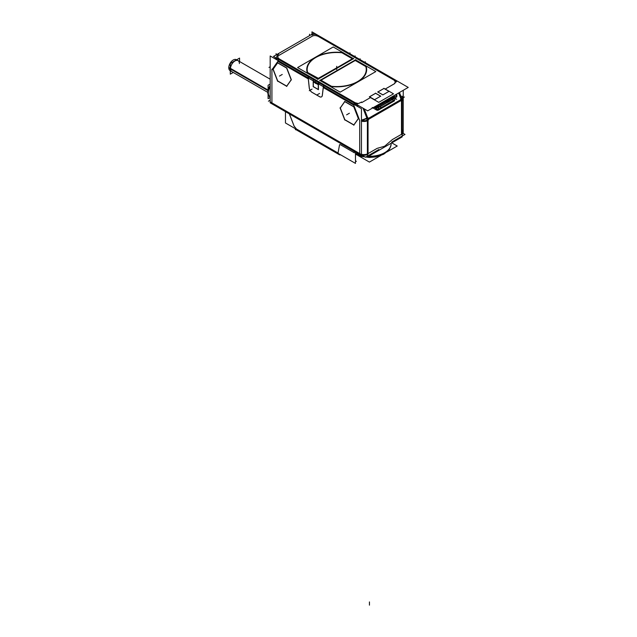 <?xml version="1.0" encoding="UTF-8"?>
<svg xmlns="http://www.w3.org/2000/svg" width="637" height="637" viewBox="0 0 637 637"><rect width="100%" height="100%" fill="white"/><g stroke="black" fill="none" stroke-linecap="round" stroke-linejoin="round"><path stroke-width="0.96" d="M377.9 91.983L383.968 88.479L388.984 91.37L382.917 94.873L388.984 91.37L383.968 88.479L377.9 91.983M377.845 92.015L382.853 94.913L377.845 92.015M380.623 96.195L374.556 99.698L380.623 96.195L375.615 93.305L369.548 96.808L375.615 93.305L380.623 96.195M374.5 99.738L369.484 96.84L374.5 99.738M320.355 80.222L331.24 86.505L320.355 80.222M355.183 60.109L320.395 80.198L355.183 60.109L366.171 66.455L355.183 60.109M331.447 86.576A29.947 17.287 0 0 0 366.657 69.552A29.947 17.287 0 0 0 366.171 66.455A29.947 17.287 0 0 1 331.447 86.576M307.265 72.666L318.197 78.972L307.265 72.666M306.763 69.552A29.947 17.287 0 0 0 307.233 72.594A29.947 17.287 0 0 1 342.077 52.545L353.025 58.867L342.077 52.545A29.947 17.287 0 0 0 306.763 69.529A29.947 17.287 180 0 1 343.208 52.632M318.277 78.972L353.065 58.891L318.277 78.972M400.928 98.432L400.554 99.826L368.616 118.267L367.493 117.734L368.616 118.267L400.554 99.826L400.928 98.432L398.77 92.883L400.928 98.432M356.226 105.654L358.591 105.607L356.226 105.654M366.88 118.442L367.111 120.25L366.88 118.442M367.382 120.807A5.908 3.416 180 0 1 361.45 121.173A5.908 3.416 180 0 0 367.382 120.807M368.051 120.473L368.799 119.183L400.737 100.742L368.799 119.183L368.051 120.473L368.051 153.605L377.144 148.357L368.051 153.605L368.051 120.473M402.186 100.017L401.732 98.409L402.186 100.017M385.409 145.562L392.392 139.551L401.485 134.303L401.485 101.172L400.737 100.742L401.485 101.172L401.485 134.303L392.392 139.551L385.409 145.562A0.788 0.47 58.4 0 1 385.863 145.618M384.772 146.207L377.144 148.357L384.772 146.207M402.154 129.932A5.908 3.416 180 0 1 402.154 133.842A5.908 3.416 180 0 0 403.221 131.891L403.221 98.759A5.908 3.416 180 0 1 402.154 100.71A5.908 3.416 180 0 0 402.767 97.445M322.33 95.454L323.293 87.548L353.742 105.121L359.698 120.473L353.742 105.121L323.293 87.548L322.33 95.454M319.567 96.657A3.941 2.277 -120 0 0 321.51 96.864A3.941 2.277 -120 0 0 322.298 95.646A3.941 2.277 -120 0 1 319.567 96.657L312.058 92.325L319.567 96.657M309.303 87.93A3.941 2.277 -120 0 0 312.058 92.325A3.941 2.277 -120 0 1 309.303 87.93L308.332 78.908L309.303 87.93M277.692 80.923L286.722 86.138L277.692 80.923L273.154 69.21L277.692 80.923M277.613 62.864L273.154 69.21L277.613 62.864M286.562 67.872L277.692 62.752L286.562 67.872M291.308 79.649L286.849 68.167L291.308 79.649M286.785 86.17L291.22 79.864L286.785 86.17M344.84 119.692L353.869 124.908L344.84 119.692L340.301 107.979L344.84 119.692M344.76 101.633L340.301 107.979L344.76 101.633M353.71 106.634L344.84 101.514L353.71 106.634L358.424 118.793M358.448 118.41L353.997 106.936L358.448 118.41M353.933 124.94L358.368 118.633L353.933 124.94M270.176 86.505A9.061 5.231 -60 0 0 270.176 96.943A9.061 5.231 -60 0 1 268.312 92.819A9.061 5.231 -60 0 1 270.176 86.505A9.101 5.255 120 0 0 268.312 92.835M338.143 153.063C337.156 153.644 337.116 153.621 338.024 152.999L296.46 129L294.063 126.046L289.349 113.888L294.214 126.437M275.988 57.919L276.323 59.528L275.988 57.919M308.937 76.942L308.404 78.048L308.937 76.942M324.217 85.764L323.524 86.775L324.217 85.764M313.308 81.783L318.277 84.649L313.308 81.783M313.308 81.847L313.308 86.608L318.277 89.475L313.308 86.608L313.308 81.847M318.317 84.745L318.317 89.499L318.317 84.745M393.658 98.639L393.634 98.584A1.139 0.661 120 0 0 394.494 97.158A1.139 0.661 120 0 0 393.634 96.728L378.999 105.153A1.242 0.717 120 0 0 378.72 105.344A1.242 0.717 120 0 0 378.123 106.387A1.242 0.717 120 0 0 379.023 107.151A1.967 1.067 57 0 1 378.991 107.104L378.975 107.048A1.967 1.067 57 0 1 378.657 105.997A1.967 1.139 60 0 1 378.896 105.232A1.967 1.139 -120 0 0 378.657 105.997A1.967 1.139 60 0 1 378.896 105.232M393.706 98.608L378.943 107.135A1.194 0.685 -60 0 1 378.147 106.307A1.194 0.685 -60 0 0 378.943 107.135L393.706 98.608A1.194 0.685 -60 0 0 394.55 97.15A1.194 0.685 -60 0 0 393.706 96.665L393.562 96.267L393.714 96.657A1.194 0.685 -60 0 1 394.55 97.15A1.194 0.685 -60 0 1 393.706 98.608M393.682 96.673A1.242 0.717 120 0 1 394.606 97.142A1.242 0.717 120 0 1 393.682 98.695A1.967 1.21 63.2 0 1 393.427 97.469A1.967 1.139 -120 0 0 393.682 98.56A1.967 1.139 -120 0 1 393.427 97.469A1.967 1.139 60 0 1 393.666 96.713L378.999 105.153M378.171 106.22L378.171 106.22A1.194 0.685 -60 0 1 378.601 105.463L378.601 105.463A1.194 0.685 -60 0 0 378.171 106.22M378.466 104.603L393.523 96.243L378.76 104.771L378.943 105.177A1.194 0.685 -60 0 0 378.665 105.4A1.194 0.685 -60 0 1 378.943 105.193L378.8 104.794M366.259 69.552A29.549 17.064 180 0 1 331.638 86.361A29.549 17.064 180 0 0 365.805 66.566L355.637 60.698L365.805 66.566A29.549 17.064 180 0 1 366.259 69.529A29.549 17.064 0 0 0 365.582 65.874M321.327 80.461L331.431 86.29L321.374 80.437M321.374 80.015L354.833 60.698L321.374 80.015M355.597 60.674L354.873 60.674L355.597 60.674M352.237 58.835L318.54 78.431L307.408 72.379M317.815 78.431L307.631 72.554L317.815 78.431M307.599 72.483A29.549 17.064 180 0 1 307.161 69.552A29.549 17.064 180 0 1 341.886 52.76L352.046 58.62L341.886 52.76A29.549 17.064 180 0 0 307.599 72.483M267.803 92.389L230.076 70.611A6.306 3.639 120 0 1 228.787 67.395L268.105 90.096L228.787 67.395A6.306 3.639 120 0 0 230.076 70.611L231.78 71.591A6.306 3.639 -60 0 1 230.475 68.7A6.306 3.639 -60 0 1 233.222 62.354A6.306 3.639 -60 0 1 238.087 60.666L236.383 59.687A6.306 3.639 120 0 0 231.398 61.518A6.306 3.639 120 0 0 228.787 68.04L267.978 90.669L228.787 68.04A6.306 3.639 120 0 1 231.398 61.518A6.306 3.639 120 0 1 236.383 59.687L270.176 79.195M314.033 33.044L408.229 87.42L367.66 110.846L273.472 56.462L314.033 33.044L311.971 31.85L311.971 34.239M399.439 92.492L402.066 99.253M367.382 119.326L362.947 108.123M393.475 101.426A4.531 2.62 120 0 0 394.056 101.076L378.697 109.946M394.08 101.06A4.531 2.62 120 0 0 394.606 100.63M396.747 96.92A4.531 2.62 120 0 0 396.477 94.204M376.117 105.965A4.531 2.62 120 0 0 376.65 110.074A4.531 2.62 120 0 0 379.119 109.723M354.451 103.218L353.83 104.277M367.732 117.949L364.205 108.847M366.936 118.41A5.908 1.25 158.8 0 1 361.45 120.489M361.545 102.008A5.908 1.25 158.8 0 1 354.538 104.683M361.45 120.075A5.908 1.17 -21.1 0 0 366.793 118.044M367.573 117.638L368.616 118.227M366.904 118.323L366.936 120.313M401.382 101.259L400.721 100.773M402.297 99.921L401.708 98.329A5.908 1.25 -21.2 0 0 402.934 96.928L402.815 96.617A5.908 1.25 158.8 0 1 401.589 98.026A5.908 1.25 -21.2 0 0 401.374 96.354M400.808 98.448L400.53 99.81M367.382 156.965L367.382 119.27L402.154 99.197L402.154 136.891L367.382 156.965M402.154 100.049A5.908 3.416 0 0 0 403.221 98.09A5.908 3.416 0 0 0 403.006 97.19M402.154 134.503A5.908 3.416 0 0 0 403.221 132.552L403.221 98.09M403.221 131.373L403.245 90.303M270.176 102.82L270.176 55.976L361.45 108.672L361.45 155.516L270.176 102.82M361.45 120.512A5.908 3.416 0 0 0 367.382 120.138M361.45 154.966A5.908 3.416 0 0 0 367.382 154.6M362.557 155.555L365.487 157.243L378.824 149.536M268.416 101.195L270.176 100.184M403.07 133.308L405.005 134.423L391.659 142.131M270.176 85.39A9.061 5.231 120 0 0 269.682 96.657L270.176 96.943M268.089 94.523L268.089 98.655L270.176 97.445M268.089 90.167L268.089 85.27L270.176 84.068M367.382 154.648L361.529 155.11L367.382 154.648A1.967 1.139 60 0 1 367.366 154.656M355.47 153.477A21.674 12.509 0 0 0 363.146 155.89M368.337 156.415A21.674 12.509 0 0 0 391.118 143.922L391.118 143.795A21.674 12.509 0 0 1 368.552 156.296A21.674 12.509 0 0 0 391.102 143.277M384.445 146.12A0.788 0.438 61.5 0 1 384.859 146.191M362.851 155.372L362.883 155.396A1.967 1.139 120 0 1 361.856 155.516A21.674 12.509 0 0 1 361.45 155.42A21.674 12.509 0 0 0 361.84 155.508A1.967 1.139 120 0 1 361.45 154.568L270.176 101.872M295.934 129.55L295.56 129.765L295.074 128.523M289.405 113.919L294.238 126.389M285.464 111.65L285.464 122.973L355.47 163.391L355.47 152.068M391.787 142.879L397.233 146.024L386.978 151.94M380.854 155.476L369.412 162.085L357.843 155.404M338.884 153.812A2.755 1.593 120 0 0 339.425 154.743A2.755 1.593 120 0 0 340.508 154.751M295.656 128.857L295.656 128.857A2.755 1.593 120 0 0 296.197 129.781L339.425 154.743M278.695 54.169A5.908 4.658 35.1 0 0 277.35 55.347A5.908 4.658 35.1 0 0 277.302 60.093M278.703 59.488L278.098 60.555M276.522 59.639A1.967 1.139 -60 0 1 277.135 58.58M355.406 105.185A1.967 1.139 -60 0 1 356.019 104.126M313.181 81.775L318.396 84.785M318.763 84.028L319.304 82.921M314.407 79.458L313.261 80.119L313.261 86.759M313.205 81.719L313.205 86.6M313.205 86.648L318.42 89.658L318.42 84.633L313.205 81.624M319.424 82.348L318.277 83.009L318.277 89.65M308.905 76.201L324.838 85.398M324.591 85.262L323.453 85.923L322.258 95.661M322.29 95.391A3.941 2.277 60 0 1 321.494 96.872A3.941 2.277 60 0 1 319.44 96.633M311.867 92.261L319.67 96.768M312.098 92.389A3.941 2.277 60 0 1 309.248 87.858M309.232 76.4L308.093 77.053L309.279 88.169M318.381 89.586L313.165 86.568M311.867 35.019A5.908 4.658 -144.9 0 1 318.842 36.054M353.997 56.597L355.143 55.937L355.143 56.773M348.582 53.293L364.507 62.49M359.013 59.496L360.152 58.835L360.152 59.671M348.821 53.54L349.968 52.879L350.071 53.85M364.181 62.41L365.327 61.749L365.224 62.593M398.643 92.954L400.904 98.799M394.717 82.858A5.908 1.25 -21.2 0 0 396.747 80.963M286.554 86.385L291.276 79.657M277.374 80.899L286.825 86.361M272.923 69.059L277.644 81.241M277.644 62.697L272.923 69.425M286.825 68.183L277.374 62.721M291.276 80.023L286.554 67.841M353.702 125.147L358.424 118.426M344.521 119.668L353.973 125.123M340.07 107.828L344.792 120.011M344.792 101.466L340.07 108.186M353.973 106.944L344.521 101.49M378.927 108.863L379.198 109.652L376.483 109.978A4.531 2.62 -60 0 1 375.862 106.108A4.531 2.62 -60 0 0 378.744 109.747L378.808 108.991A3.559 2.054 -60 0 1 376.841 109.031A3.559 2.054 -60 0 0 378.808 108.991L378.991 109.771L393.762 101.251L393.578 100.471L393.515 101.227M376.594 108.72A3.567 2.062 120 0 0 376.865 109.054A3.567 2.062 120 0 0 379.007 108.927A3.941 2.126 57 0 1 377.391 107.088M393.379 100.527L393.555 101.363M395.649 94.682A3.567 2.062 120 0 1 395.832 97.7A3.567 2.062 120 0 1 393.459 100.582A3.941 2.413 63.2 0 1 392.456 99.523M393.913 100.328L378.553 109.198M376.451 106.984A2.062 1.194 120 0 0 376.985 106.849L376.809 106.96M378.951 107.199L377.972 107.422A1.577 0.908 -60 0 0 378.657 107.398A1.577 0.908 -60 0 1 377.645 106.793A1.577 0.908 -60 0 1 378.489 104.962L393.531 95.908M376.443 106.538L377.972 107.422A1.577 0.908 -60 0 1 377.685 106.331A1.577 0.908 -60 0 1 378.489 104.962L378.171 104.771M378.991 105.161L393.642 96.72M378.625 105.392L378.426 104.922M378.673 105.336L394.032 96.474L393.777 96.052M378.673 107.358L393.889 98.671M378.712 104.747L378.919 105.216A1.967 1.21 -116.8 0 0 378.657 105.997A1.967 1.139 -120 0 0 378.919 107.08A1.967 1.139 -120 0 1 378.657 105.997M378.975 105.193A1.139 0.661 120 0 0 378.115 106.618A1.139 0.661 120 0 0 378.975 107.048M393.985 98.385L378.633 107.247M394.574 96.418A1.577 0.908 120 0 0 394.351 96.187A1.577 0.908 120 0 0 393.897 96.139M378.872 104.755A1.577 0.908 120 0 0 377.781 106.14A1.577 0.908 120 0 0 378.012 107.446A1.577 0.908 120 0 0 378.322 107.518M377.231 106.467A1.577 0.908 -60 0 1 376.539 106.586A1.585 0.916 120 0 0 376.555 106.602M393.618 96.736A1.967 1.067 -123 0 0 393.427 97.469A1.967 1.139 60 0 1 393.666 96.713M377.741 91.887L382.956 94.897M377.717 92.039L384.095 88.36M383.872 88.344L389.088 91.354M382.797 94.945L389.167 91.266M375.512 93.169L380.727 96.179M380.815 96.091L374.437 99.77M369.38 96.713L374.596 99.722M375.734 93.185L369.356 96.864M365.941 65.754A29.947 17.287 180 0 1 366.657 69.505A29.947 17.287 180 0 1 330.213 86.385M320.132 80.047L331.566 86.64M355.876 59.663L319.655 80.573M330.42 86.178A29.549 17.064 0 0 0 366.259 69.505M331.742 86.425L321.128 80.294M320.658 80.381L355.55 60.236M354.833 60.65L355.637 60.65M355.398 60.507L366.004 66.638M340.182 92.134L375.822 71.559L355.534 59.846L319.893 80.421L340.182 92.134M366.386 66.535L354.96 59.934M317.537 79.354L353.758 58.437M307.026 72.475L318.46 79.076M307.48 73.255A29.947 17.287 180 0 1 306.763 69.505M352.763 58.628L317.871 78.773M318.58 78.359L317.783 78.359M343.001 52.839A29.549 17.064 0 0 0 307.161 69.505A29.549 17.064 0 0 0 307.838 73.136M341.679 52.592L352.293 58.715M352.046 59.042L352.046 58.58M333.239 46.971L297.598 67.554L317.887 79.267L353.527 58.684L333.239 46.971M353.28 58.97L341.854 52.369M239.568 61.526L239.568 58.094L230.291 63.453L230.291 74.163L233.261 72.443M378.744 102.35L393.515 93.822L385.234 89.045L394.932 83.407L385.234 89.045L393.515 93.822L378.744 102.35L370.471 97.572L378.744 102.35M372.924 107.804L374.97 107.573M361.776 102.589L370.654 97.461M355.135 102.708L358.289 103.552L355.135 102.708L279.277 58.915L355.135 102.708M354.506 103.25A1.967 1.139 120 0 0 353.893 104.309A1.967 1.139 120 0 1 354.506 103.25M367.493 117.734L363.998 108.728L367.493 117.734M361.45 120.154A5.908 1.25 -21.2 0 0 366.816 118.108A5.908 1.25 -21.2 0 1 361.45 120.154A5.908 1.25 -21.2 0 0 366.816 118.108M271.927 69.799L271.927 102.931L359.698 153.605L359.698 120.473L359.698 153.605L271.927 102.931L271.927 69.799L277.883 61.327L308.284 78.884L277.883 61.327L271.927 69.799M367.382 153.939A5.908 3.416 180 0 1 361.45 154.305A5.908 3.416 180 0 0 367.382 153.939M340.254 144.631L354.124 152.641L354.124 151.287L354.124 152.641L340.254 144.631L354.411 152.808M337.992 153.175L339.585 144.623L338.024 152.999L296.46 129L294.063 126.046L289.349 113.888M355.47 153.35A21.674 12.509 0 0 0 361.163 155.356A21.674 12.509 0 0 1 355.47 153.35M362.318 155.603A21.674 12.509 0 0 0 362.819 155.707A21.674 12.509 0 0 1 362.318 155.603M298.108 130.274A2.755 1.593 -60 0 1 296.484 129.335A2.755 1.593 120 0 0 298.108 130.274M278.847 55.451C277.334 56.406 277.477 57.561 279.277 58.915C277.477 57.561 277.334 56.406 278.847 55.451L312.281 36.15L278.847 55.451M278.648 59.456A1.967 1.139 120 0 0 278.035 60.515A1.967 1.139 120 0 1 278.648 59.456M318.285 36.397C315.928 35.361 313.93 35.274 312.281 36.15C313.93 35.274 315.928 35.361 318.285 36.397L394.136 80.19L318.285 36.397M395.601 82.316L394.136 80.19L395.601 82.316M401.485 96.346A5.908 1.25 158.8 0 1 401.589 98.026M376.921 106.817A2.022 1.17 -60 0 1 376.459 106.928A2.022 1.17 -60 0 0 376.921 106.817M377.192 106.968A3.941 2.277 -120 0 0 378.808 108.991A3.941 2.277 -120 0 1 377.192 106.968L376.937 107.088M395.633 94.698A3.559 2.054 -60 0 1 395.816 97.604A3.559 2.054 -60 0 1 393.578 100.471A3.941 2.277 -120 0 1 392.591 99.452A3.941 2.277 -120 0 0 393.578 100.471A3.559 2.054 -60 0 0 395.816 97.604A3.559 2.054 -60 0 0 395.633 94.698M393.427 100.558L378.975 108.903M318.022 78.502L352.086 59.066M385.162 89.092L394.757 83.551M381.882 107.86L379.318 106.379M375.711 107.995L374.15 107.096M359.817 120.783L353.623 104.818M404.415 97.007L401.907 98.456M401.382 100.367L368.162 119.549M309.542 34.255L309.542 35.64M276.108 53.643L276.108 54.941M271.927 69.138L271.927 103.592M368.051 119.812L368.051 154.265M369.444 601.933L369.444 605.15M356.401 161.352L355.47 160.819M278.003 61.16L271.816 69.974M277.764 58.039L356.648 103.584M319.567 93.44L316.78 95.048M312.058 89.108L309.279 90.717M312.95 35.76L278.178 55.841M268.989 67.426L270.176 66.734M395.657 81.066L316.764 35.521M282.239 74.457L279.452 76.066L282.239 74.457M349.387 113.227L346.6 114.835L349.387 113.227M378.816 108.935L379.023 109.755M386.699 102.374L389.486 100.765M394.08 97.851L394.813 98.273M393.618 100.503A3.941 2.277 60 0 1 392.591 99.452M394.08 97.596L391.301 99.205M394.383 100.646L379.023 109.508M378.466 104.938L393.817 96.076M387.431 102.541L390.218 100.933M379.756 105.368L395.115 96.498M380.05 106.801L378.354 105.822M393.865 96.107A1.577 0.908 -60 0 1 394.311 96.163C395.036 96.8 394.821 97.684 393.666 98.831L393.499 98.799M396.644 99.332L393.857 97.724M393.73 98.663A1.967 1.139 60 0 1 393.427 97.469M336.71 69.552L336.71 66.336L336.71 69.552M315.538 83.471L315.538 81.735L315.538 83.471M268.034 90.39L230.475 68.7A6.306 3.639 -60 0 1 234.934 60.985A6.306 3.639 -60 0 1 239.393 63.557M338.024 152.999L339.585 144.623M337.299 153.509L297.033 130.259A2.755 1.593 -60 0 1 296.484 129.335M372.167 107.486L376.483 109.978M391.038 144.997L389.518 149.05L388.244 150.706L383.785 154.138L375.567 156.933L369.524 157.466L360.797 156.368L355.47 154.329L360.59 156.312L369.388 157.466L378.251 156.328L383.665 154.202L388.244 150.706L389.494 149.082L391.038 144.997M275.67 57.736L274.961 58.739L275.67 57.736M402.815 96.617L403.221 98.759M376.531 108.585L376.969 105.471L376.387 107.924L376.921 109.094M396.437 94.228L396.835 95.431M393.666 98.831L378.896 107.358L377.821 107.303M394.717 96.904L394.311 96.163M361.856 155.516L361.45 155.285M403.205 98.337L402.958 97.015M393.961 98.663L378.601 107.526M378.012 107.446L376.403 106.514"/></g></svg>
